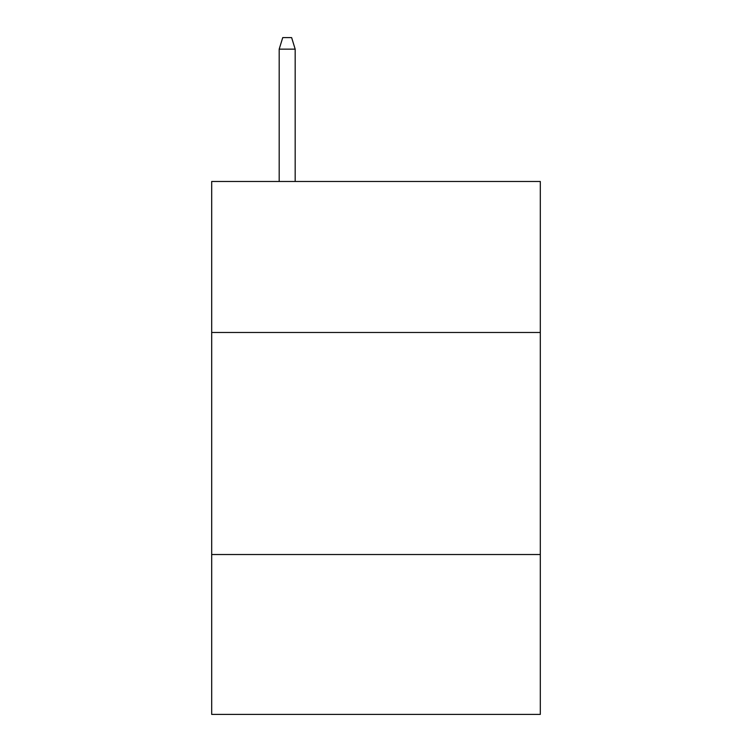 <?xml version="1.0" encoding="UTF-8"?>
<svg xmlns="http://www.w3.org/2000/svg" width="752" height="752" viewBox="0 0 752 752"><rect width="100%" height="100%" fill="white"/><g stroke="black" fill="none" stroke-linecap="round" stroke-linejoin="round"><path stroke-width="1.13" d="M540.312 332.478L540.312 181.486L211.688 181.486L211.688 332.478L540.312 332.478L540.312 714.4L211.688 714.4L211.688 332.478M540.312 554.525L211.688 554.525M295.179 181.486L295.179 49.143L279.189 49.143L279.189 181.486M279.189 49.143L282.743 37.6L291.626 37.6L295.179 49.143"/></g></svg>

